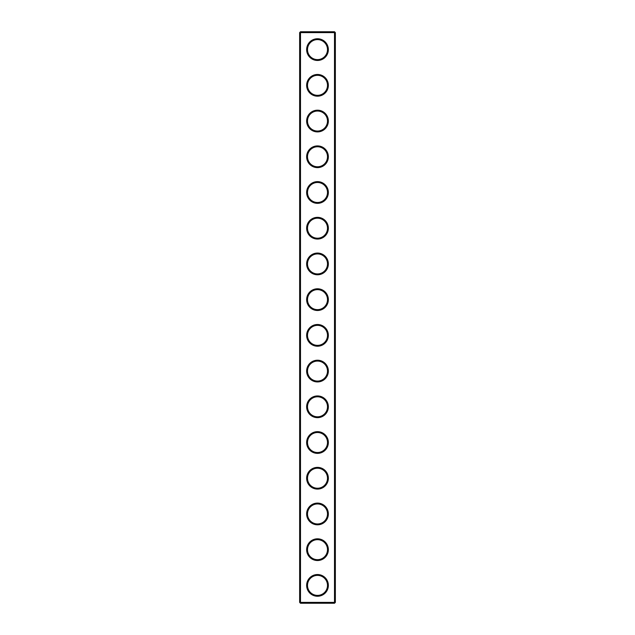 <?xml version="1.0" encoding="UTF-8"?>
<svg xmlns="http://www.w3.org/2000/svg" width="635" height="635" viewBox="0 0 635 635"><rect width="100%" height="100%" fill="white"/><g stroke="black" fill="none" stroke-linecap="round" stroke-linejoin="round"><path stroke-width="0.95" d="M334.502 603.25L335.359 602.393L335.359 32.607L299.641 32.607L299.641 602.393L300.498 603.25L334.502 603.25L334.502 31.75L300.498 31.75L300.498 603.25M299.641 602.393L335.359 602.393M299.641 32.607L300.498 31.75M328.358 49.609A10.858 10.858 0 0 1 312.071 59.015A10.858 10.858 0 0 1 312.071 40.203A10.858 10.858 0 0 1 328.358 49.609M328.358 85.328A10.858 10.858 0 0 1 312.071 94.734A10.858 10.858 0 0 1 312.071 75.922A10.858 10.858 0 0 1 328.358 85.328M328.358 121.047A10.858 10.858 0 0 1 312.071 130.453A10.858 10.858 0 0 1 312.071 111.641A10.858 10.858 0 0 1 328.358 121.047M328.358 156.766A10.858 10.858 0 0 1 312.071 166.172A10.858 10.858 0 0 1 312.071 147.36A10.858 10.858 0 0 1 328.358 156.766M328.358 192.484A10.858 10.858 0 0 1 312.071 201.89A10.858 10.858 0 0 1 312.071 183.078A10.858 10.858 0 0 1 328.358 192.484M328.358 228.203A10.858 10.858 0 0 1 312.071 237.609A10.858 10.858 0 0 1 312.071 218.797A10.858 10.858 0 0 1 328.358 228.203M328.358 263.922A10.858 10.858 0 0 1 312.071 273.328A10.858 10.858 0 0 1 312.071 254.516A10.858 10.858 0 0 1 328.358 263.922M328.358 299.641A10.858 10.858 0 0 1 312.071 309.047A10.858 10.858 0 0 1 312.071 290.235A10.858 10.858 0 0 1 328.358 299.641M328.358 335.359A10.858 10.858 0 0 1 312.071 344.765A10.858 10.858 0 0 1 312.071 325.953A10.858 10.858 0 0 1 328.358 335.359M328.358 371.078A10.858 10.858 0 0 1 312.071 380.484A10.858 10.858 0 0 1 312.071 361.672A10.858 10.858 0 0 1 328.358 371.078M328.358 406.797A10.858 10.858 0 0 1 312.071 416.203A10.858 10.858 0 0 1 312.071 397.391A10.858 10.858 0 0 1 328.358 406.797M328.358 442.516A10.858 10.858 0 0 1 312.071 451.922A10.858 10.858 0 0 1 312.071 433.11A10.858 10.858 0 0 1 328.358 442.516M328.358 478.234A10.858 10.858 0 0 1 312.071 487.64A10.858 10.858 0 0 1 312.071 468.828A10.858 10.858 0 0 1 328.358 478.234M328.358 513.953A10.858 10.858 0 0 1 312.071 523.359A10.858 10.858 0 0 1 312.071 504.547A10.858 10.858 0 0 1 328.358 513.953M328.358 549.672A10.858 10.858 0 0 1 312.071 559.078A10.858 10.858 0 0 1 312.071 540.266A10.858 10.858 0 0 1 328.358 549.672M328.358 585.391A10.858 10.858 0 0 1 312.071 594.797A10.858 10.858 0 0 1 312.071 575.985A10.858 10.858 0 0 1 328.358 585.391M327.501 49.609A10.001 10.001 0 0 1 312.499 58.269A10.001 10.001 0 0 1 312.499 40.95A10.001 10.001 0 0 1 327.501 49.609M327.501 85.328A10.001 10.001 0 0 1 312.499 93.988A10.001 10.001 0 0 1 312.499 76.668A10.001 10.001 0 0 1 327.501 85.328M327.501 121.047A10.001 10.001 0 0 1 312.499 129.707A10.001 10.001 0 0 1 312.499 112.387A10.001 10.001 0 0 1 327.501 121.047M327.501 156.766A10.001 10.001 0 0 1 312.499 165.425A10.001 10.001 0 0 1 312.499 148.106A10.001 10.001 0 0 1 327.501 156.766M327.501 192.484A10.001 10.001 0 0 1 312.499 201.144A10.001 10.001 0 0 1 312.499 183.825A10.001 10.001 0 0 1 327.501 192.484M327.501 228.203A10.001 10.001 0 0 1 312.499 236.863A10.001 10.001 0 0 1 312.499 219.543A10.001 10.001 0 0 1 327.501 228.203M327.501 263.922A10.001 10.001 0 0 1 312.499 272.582A10.001 10.001 0 0 1 312.499 255.262A10.001 10.001 0 0 1 327.501 263.922M327.501 299.641A10.001 10.001 0 0 1 312.499 308.3A10.001 10.001 0 0 1 312.499 290.981A10.001 10.001 0 0 1 327.501 299.641M327.501 335.359A10.001 10.001 0 0 1 312.499 344.019A10.001 10.001 0 0 1 312.499 326.7A10.001 10.001 0 0 1 327.501 335.359M327.501 371.078A10.001 10.001 0 0 1 312.499 379.738A10.001 10.001 0 0 1 312.499 362.418A10.001 10.001 0 0 1 327.501 371.078M327.501 406.797A10.001 10.001 0 0 1 312.499 415.457A10.001 10.001 0 0 1 312.499 398.137A10.001 10.001 0 0 1 327.501 406.797M327.501 442.516A10.001 10.001 0 0 1 312.499 451.175A10.001 10.001 0 0 1 312.499 433.856A10.001 10.001 0 0 1 327.501 442.516M327.501 478.234A10.001 10.001 0 0 1 312.499 486.894A10.001 10.001 0 0 1 312.499 469.575A10.001 10.001 0 0 1 327.501 478.234M327.501 513.953A10.001 10.001 0 0 1 312.499 522.613A10.001 10.001 0 0 1 312.499 505.293A10.001 10.001 0 0 1 327.501 513.953M327.501 549.672A10.001 10.001 0 0 1 312.499 558.332A10.001 10.001 0 0 1 312.499 541.012A10.001 10.001 0 0 1 327.501 549.672M327.501 585.391A10.001 10.001 0 0 1 312.499 594.05A10.001 10.001 0 0 1 312.499 576.731A10.001 10.001 0 0 1 327.501 585.391M335.359 32.607L334.502 31.75"/></g></svg>
